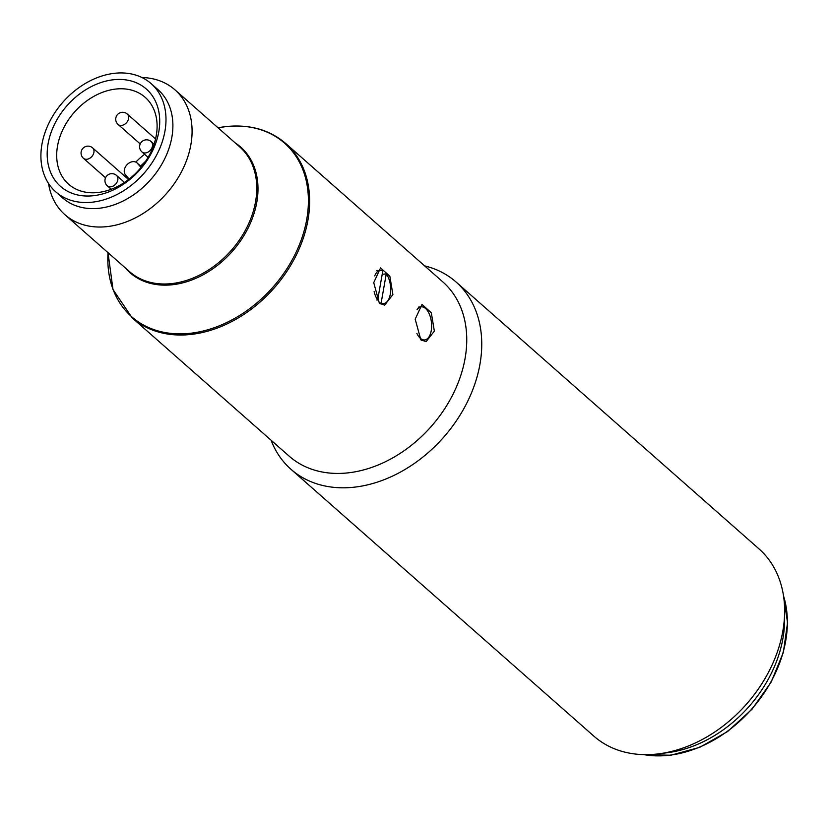 <?xml version="1.0" encoding="UTF-8"?>
<svg xmlns="http://www.w3.org/2000/svg" width="829" height="829" viewBox="0 0 829 829"><rect width="100%" height="100%" fill="white"/><g stroke="black" fill="none" stroke-linecap="round" stroke-linejoin="round"><path stroke-width="1.24" d="M382.2 274.306L386.273 273.871L381.133 302.989L379.267 303.196M376.812 300.025L377.682 299.932L382.811 270.845A16.642 8.559 83.9 0 0 380.231 270.378A16.642 8.559 83.9 0 0 374.729 275.902M374.117 291.57A16.642 8.559 83.9 0 0 377.682 299.932M381.133 302.989A16.642 8.559 83.9 0 0 383.775 303.487A16.642 8.559 83.9 0 0 390.604 291.891A16.642 8.559 83.9 0 0 386.273 273.871M417.039 309.673A16.642 8.559 -96.1 0 1 421.173 306.844A16.642 8.559 -96.1 0 1 425.567 308.512A16.642 8.559 -96.1 0 1 431.629 326.699A16.642 8.559 -96.1 0 1 424.707 339.942A16.642 8.559 -96.1 0 1 416.873 333.403M424.645 265.881A124.837 93.345 131.4 0 1 456.023 281.974L758.918 548.808A124.837 93.345 131.4 0 1 784.638 611.45L784.597 620.196A116.164 86.869 131.4 0 1 667.936 752.628L659.262 753.768A124.837 93.345 131.4 0 1 656.962 754.048A124.837 93.345 131.4 0 1 593.885 736.152L290.989 469.307A124.837 93.345 131.4 0 1 271.073 440.209M784.638 611.45A124.837 93.345 131.4 0 1 659.262 753.768M456.023 281.974A124.837 93.345 131.4 0 1 467.235 402.231A124.837 93.345 131.4 0 1 354.066 487.203A124.837 93.345 131.4 0 1 290.989 469.307M132.122 317.808A116.164 86.869 131.4 0 0 190.825 334.46A116.164 86.869 131.4 0 0 296.129 255.384A116.164 86.869 131.4 0 0 285.704 143.479L442.81 281.891A116.164 86.869 131.4 0 1 453.245 393.796A116.164 86.869 131.4 0 1 347.942 472.872A116.164 86.869 131.4 0 1 289.238 456.219L132.122 317.808L112.993 289.549L108.029 252.679A115.666 86.496 131.4 0 0 190.11 333.31A115.666 86.496 131.4 0 0 306.771 219.167A115.666 86.496 131.4 0 0 226.13 126.578A115.666 86.496 131.4 0 0 218.058 127.801M420.821 339.797L415.194 319.165L422.013 304.419L431.318 312.792L434.355 331.134L426.085 341.641L420.821 339.797M379.361 303.269L373.734 282.637L380.552 267.891L389.858 276.264L392.894 294.616L384.625 305.113L379.361 303.269M141.914 77.501A83.221 62.237 131.4 0 1 174.94 89.812A83.221 62.237 131.4 0 1 182.411 169.976A83.221 62.237 131.4 0 1 106.972 226.628A83.221 62.237 131.4 0 1 64.921 214.701A83.221 62.237 131.4 0 1 48.538 183.489M151.127 83.615L158.028 89.698A72.123 53.937 131.4 0 1 164.515 159.178A72.123 53.937 131.4 0 1 99.128 208.276A72.123 53.937 131.4 0 1 62.683 197.944L55.771 191.851A72.123 53.937 131.4 0 1 67.957 96.838A72.123 53.937 131.4 0 1 151.127 83.615A72.123 53.937 131.4 0 1 138.93 178.639A72.123 53.937 131.4 0 1 55.771 191.851M137.407 163.292A8.321 6.228 -48.6 0 0 136.972 162.847A8.321 6.228 -48.6 0 0 127.075 164.67A8.321 6.228 -48.6 0 0 125.521 174.898L129.148 179.074A57.895 43.295 -48.6 0 0 141.034 167.468L137.407 163.292L141.5 166.898L136.972 162.847M129.148 179.074A57.895 43.295 131.4 0 1 68.952 184.504A57.895 43.295 131.4 0 1 74.413 112.153A57.895 43.295 131.4 0 1 145.489 97.615A57.895 43.295 131.4 0 1 148.236 100.423A57.895 43.295 131.4 0 1 141.034 167.468M149.78 92.506A64.89 48.528 131.4 0 1 135.376 174.536A64.89 48.528 131.4 0 1 57.118 182.96A64.89 48.528 131.4 0 1 71.522 100.931A64.89 48.528 131.4 0 1 149.78 92.506M144.588 154.287A56.869 42.528 -48.6 0 0 135.832 162.111M125.801 175.209A56.869 42.528 -48.6 0 0 125.055 176.463M145.78 161.054L140.64 166.08M235.27 142.961A83.719 62.61 131.4 0 1 250.151 223.737A83.719 62.61 131.4 0 1 172.359 284.751A83.719 62.61 131.4 0 1 125.252 267.85M174.94 89.812L239.612 146.785A83.221 62.237 131.4 0 1 247.094 226.959A83.221 62.237 131.4 0 1 171.644 283.601A83.221 62.237 131.4 0 1 129.593 271.674L64.921 214.701M783.529 595.927A116.164 86.869 131.4 0 1 668.557 755.323A116.164 86.869 131.4 0 1 643.729 754.618M116.464 175.385A6.933 5.181 131.4 0 1 115.293 184.525A6.933 5.181 131.4 0 1 107.293 185.8A6.933 6.933 0 0 1 106.672 176.007A6.933 6.933 0 0 1 116.464 175.385L124.474 182.442M151.127 141.552A6.933 5.181 131.4 0 1 149.945 150.691A6.933 5.181 131.4 0 1 141.956 151.956A6.933 6.933 0 0 1 141.334 142.173A6.933 6.933 0 0 1 151.127 141.552L154.07 144.153M126.07 123.158A6.933 5.181 131.4 0 1 118.07 124.433A6.933 6.933 0 0 1 117.811 114.267A6.933 6.933 0 0 1 127.241 114.019A6.933 5.181 131.4 0 1 126.07 123.158M91.408 156.992A6.933 5.181 131.4 0 1 83.408 158.266A6.933 6.933 0 0 1 83.149 148.101A6.933 6.933 0 0 1 92.579 147.863A6.933 5.181 131.4 0 1 91.408 156.992M380.128 303.87L383.775 303.487M376.749 270.751L380.231 270.378M421.443 340.294L424.707 339.942M418.282 307.155L421.173 306.844M285.704 143.479C269.767 129.842 249.964 124.195 226.265 126.547L218.058 127.79M783.446 595.388L787.55 622.714L783.353 652.413L771.198 682.039L752.079 709.158L727.593 731.541L699.738 747.333L670.806 755.24L643.18 754.608M111.231 189.261L107.293 185.8M148.08 157.355L141.956 151.956M155.551 138.961L127.241 114.019M140.205 143.925L118.07 124.433M128.536 179.541L92.579 147.863M105.542 177.769L83.408 158.266"/></g></svg>
